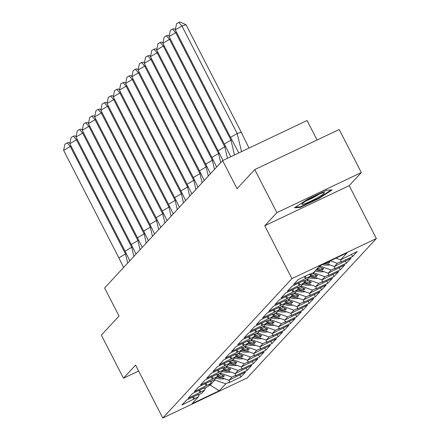 <?xml version="1.0" encoding="UTF-8"?>
<svg xmlns="http://www.w3.org/2000/svg" width="440" height="440" viewBox="0 0 440 440"><rect width="100%" height="100%" fill="white"/><g stroke="black" fill="none" stroke-linecap="round" stroke-linejoin="round"><path stroke-width="0.66" d="M264.754 225.737L349.195 185.647L361.323 172.557L276.881 212.647L264.754 225.737L291.929 278.614L162.773 418L135.597 365.123L123.464 378.208L138.622 371.014M123.464 378.208L101.338 335.148L119.031 316.052L104.605 287.975L222.624 160.606L307.065 120.516L317.075 139.997M276.881 212.647L254.749 169.587L339.191 129.498L361.323 172.557M349.195 185.647L376.37 238.524L247.214 377.911L162.773 418M317.091 268.763L317.389 269.341L318.263 268.4L317.966 267.817M310.591 274.879L311.185 276.034L312.059 275.094L311.35 273.707M304.387 281.572L304.981 282.733L305.855 281.787L305.145 280.406M298.183 288.272L298.777 289.427L299.651 288.481L298.942 287.1M291.979 294.965L292.573 296.12L293.452 295.174L292.738 293.793M285.775 301.659L286.374 302.814L287.249 301.873L286.534 300.487M279.576 308.352L280.17 309.507L281.045 308.567L280.335 307.18M273.372 315.046L273.966 316.206L274.841 315.26L274.131 313.88M267.168 321.739L267.762 322.9L268.637 321.954L267.927 320.573M260.964 328.438L261.558 329.593L262.433 328.647L261.723 327.267M254.76 335.132L255.354 336.286L256.228 335.346L255.519 333.96M248.556 341.825L249.15 342.98L250.025 342.04L249.315 340.654M242.352 348.519L242.946 349.679L243.821 348.733L243.111 347.353M236.148 355.212L236.742 356.373L237.622 355.427L236.907 354.046M229.95 361.911L230.544 363.066L231.418 362.12L230.703 360.74M223.746 368.605L224.34 369.76L225.214 368.814L224.505 367.433M217.542 375.298L218.136 376.453L219.01 375.513L218.301 374.127M291.929 278.614L376.37 238.524M203.819 388.091L203.99 388.421L207.961 386.535L210.903 383.361L211.64 381.04M330.303 260.821L337.348 263.34L341.314 261.454L340.637 262.185L352.627 256.493L357.242 251.515L340.604 259.82L347.05 252.868L319.858 265.777L313.418 272.728L309.447 274.615L310.123 273.884L298.133 279.576L293.519 284.554L310.156 276.249L307.214 279.422L303.243 281.309L303.919 280.577L291.929 286.27L287.315 291.247L303.952 282.942L301.01 286.116L297.039 288.002L297.715 287.27L285.725 292.963L281.111 297.941L297.748 289.636L294.805 292.815L290.834 294.695L291.511 293.97L279.521 299.662L274.912 304.639L291.544 296.329L288.602 299.508L284.636 301.389L285.312 300.663L273.317 306.356L268.708 311.333L285.34 303.028L282.398 306.202L278.432 308.088L279.109 307.357L267.119 313.049L262.504 318.027L279.136 309.722L276.194 312.895L272.228 314.782L272.905 314.05L260.915 319.743L256.3 324.72L272.938 316.415L269.995 319.589L266.024 321.475L266.701 320.743L254.711 326.436L250.096 331.414L266.734 323.109L263.791 326.288L259.82 328.168L260.497 327.437L248.507 333.135L243.892 338.113L260.53 329.802L257.587 332.981L253.616 334.862L254.293 334.136L242.303 339.829L237.688 344.806L254.326 336.501L251.383 339.675L247.412 341.555L248.089 340.83L236.099 346.522L231.484 351.5L248.122 343.195L245.179 346.368L241.208 348.255L241.885 347.523L229.895 353.216L225.28 358.193L241.918 349.888L238.975 353.062L235.01 354.948L235.681 354.216L223.691 359.909L219.082 364.887L235.714 356.582L232.771 359.755L228.806 361.642L229.482 360.91L217.487 366.603L212.878 371.586L229.51 363.275L226.567 366.454L222.602 368.335L223.278 367.609L211.288 373.302L206.674 378.279L223.306 369.969L220.363 373.148L216.398 375.029L217.074 374.303L205.084 379.995L200.47 384.973L217.107 376.668L214.165 379.841L210.194 381.728L210.87 380.996L198.88 386.689L194.266 391.666L210.903 383.361M337.348 263.34L334.406 266.514L325.221 263.23M319.159 266.53L319.457 267.113L320.331 266.167L331.144 270.034L335.11 268.147L334.433 268.879L346.423 263.186L351.038 258.209L334.406 266.514M331.144 270.034L328.202 273.207L317.389 269.341M312.84 273.004L313.252 273.807L314.127 272.861L324.94 276.727L328.906 274.846L328.229 275.572L340.225 269.88L344.834 264.902L328.202 273.207M324.94 276.727L321.998 279.901L311.185 276.034M306.636 279.697L307.048 280.5L307.923 279.554L318.736 283.421L322.702 281.54L322.031 282.266L334.02 276.573L338.63 271.596L321.998 279.901M318.736 283.421L315.793 286.6L304.981 282.733M300.432 286.391L300.845 287.194L301.719 286.248L312.532 290.114L316.503 288.233L315.827 288.965L327.817 283.267L332.431 278.289L315.793 286.6M312.532 290.114L309.59 293.293L298.777 289.427M294.228 293.084L294.641 293.887L295.515 292.947L306.328 296.813L310.299 294.927L309.623 295.658L321.613 289.966L326.227 284.988L309.59 293.293M306.328 296.813L303.386 299.986L292.573 296.12M288.03 299.777L288.442 300.581L289.317 299.64L300.124 303.507L304.095 301.62L303.418 302.352L315.409 296.659L320.023 291.682L303.386 299.986M300.124 303.507L297.182 306.68L286.374 302.814M281.826 306.477L282.238 307.28L283.113 306.334L293.92 310.2L297.891 308.314L297.215 309.045L309.205 303.353L313.819 298.375L297.182 306.68M293.92 310.2L290.978 313.374L280.17 309.507M275.622 313.17L276.034 313.973L276.909 313.027L287.716 316.894L291.687 315.013L291.011 315.739L303 310.046L307.615 305.069L290.978 313.374M287.716 316.894L284.774 320.073L273.966 316.206M269.418 319.864L269.83 320.666L270.704 319.721L281.518 323.587L285.483 321.706L284.807 322.432L296.797 316.74L301.411 311.762L284.774 320.073M281.518 323.587L278.575 326.766L267.762 322.9M263.214 326.557L263.626 327.36L264.501 326.42L275.314 330.286L279.279 328.4L278.603 329.131L290.593 323.439L295.207 318.461L278.575 326.766M275.314 330.286L272.371 333.459L261.558 329.593M257.01 333.25L257.422 334.054L258.297 333.113L269.11 336.98L273.075 335.093L272.399 335.825L284.394 330.132L289.003 325.155L272.371 333.459M269.11 336.98L266.167 340.153L255.354 336.286M250.806 339.95L251.218 340.752L252.093 339.807L262.906 343.673L266.877 341.786L266.2 342.518L278.19 336.826L282.799 331.848L266.167 340.153M262.906 343.673L259.963 346.847L249.15 342.98M244.602 346.643L245.014 347.446L245.889 346.5L256.702 350.367L260.673 348.486L259.996 349.212L271.986 343.519L276.601 338.541L259.963 346.847M256.702 350.367L253.759 353.546L242.946 349.679M238.398 353.337L238.81 354.139L239.685 353.194L250.498 357.06L254.469 355.179L253.792 355.905L265.782 350.213L270.397 345.235L253.759 353.546M250.498 357.06L247.555 360.239L236.742 356.373M232.199 360.03L232.612 360.833L233.486 359.893L244.294 363.759L248.265 361.873L247.588 362.604L259.578 356.911L264.193 351.929L247.555 360.239M244.294 363.759L241.351 366.933L230.544 363.066M225.995 366.724L226.407 367.527L227.282 366.586L238.09 370.452L242.061 368.566L241.384 369.298L253.374 363.605L257.989 358.627L241.351 366.933M238.09 370.452L235.147 373.626L224.34 369.76M219.791 373.423L220.204 374.226L221.078 373.28L231.886 377.146L235.857 375.26L235.18 375.991L247.17 370.299L251.785 365.321L235.147 373.626M231.886 377.146L228.943 380.32L218.136 376.453M209.841 384.5L210.144 385.083L214.874 379.973L225.687 383.84L229.653 381.959L228.976 382.685L240.966 376.992L245.581 372.014L228.943 380.32M225.687 383.84L219.285 390.748L192.093 403.656L198.495 396.748L199.232 394.427M203.99 388.421L204.666 387.69L192.676 393.382L188.062 398.36L204.699 390.055L201.757 393.228L197.786 395.115L198.462 394.383L186.472 400.076L181.858 405.059L198.495 396.748M326.733 262.515L328.713 263.225L329.907 261.938L328.79 261.536M310.156 276.249L310.893 273.928M320.331 266.167L320.078 265.672M318.263 268.4L322.509 269.918L323.702 268.631L319.457 267.113M303.952 282.942L304.689 280.621M314.127 272.861L313.83 272.283M312.059 275.094L316.305 276.612L317.499 275.325L313.252 273.807M297.748 289.636L298.491 287.315M307.923 279.554L307.626 278.977M305.855 281.787L310.107 283.305L311.295 282.018L307.048 280.5M291.544 296.329L292.286 294.008M301.719 286.248L301.422 285.67M299.651 288.481L303.902 289.999L305.096 288.712L300.845 287.194M285.34 303.028L286.083 300.702M295.515 292.947L295.218 292.364M293.452 295.174L297.699 296.698L298.892 295.405L294.641 293.887M279.136 309.722L279.879 307.401M289.317 299.64L289.014 299.062M287.249 301.873L291.495 303.391L292.688 302.104L288.442 300.581M272.938 316.415L273.675 314.094M283.113 306.334L282.816 305.756M281.045 308.567L285.291 310.084L286.484 308.798L282.238 307.28M266.734 323.109L267.471 320.788M276.909 313.027L276.612 312.45M274.841 315.26L279.087 316.778L280.28 315.491L276.034 313.973M260.53 329.802L261.267 327.481M270.704 319.721L270.408 319.143M268.637 321.954L272.882 323.472L274.076 322.185L269.83 320.666M254.326 336.501L255.063 334.175M264.501 326.42L264.204 325.837M262.433 328.647L266.679 330.171L267.872 328.878L263.626 327.36M248.122 343.195L248.859 340.874M258.297 333.113L258 332.53M256.228 335.346L260.475 336.864L261.668 335.577L257.422 334.054M241.918 349.888L242.66 347.567M252.093 339.807L251.796 339.229M250.025 342.04L254.276 343.558L255.464 342.27L251.218 340.752M235.714 356.582L236.456 354.261M245.889 346.5L245.591 345.923M243.821 348.733L248.072 350.251L249.266 348.964L245.014 347.446M229.51 363.275L230.252 360.954M239.685 353.194L239.388 352.616M237.622 355.427L241.868 356.945L243.062 355.658L238.81 354.139M223.306 369.969L224.048 367.648M233.486 359.893L233.184 359.31M231.418 362.12L235.664 363.638L236.858 362.351L232.612 360.833M217.107 376.668L217.844 374.347M227.282 366.586L226.985 366.003M225.214 368.814L229.46 370.337L230.654 369.05L226.407 367.527M221.078 373.28L220.781 372.702M219.01 375.513L223.256 377.031L224.45 375.743L220.204 374.226M204.699 390.055L205.436 387.734M214.874 379.973L214.577 379.396M208.654 385.786L210.144 385.083L219.285 390.748M222.624 160.606L237.056 188.683L254.749 169.587M340.604 259.82L335.929 258.148M239.816 374.754L240.966 376.992M197.621 394.785L197.786 395.115M228.784 380.264L229.653 381.959M193.545 396.721L194.524 398.635M192.698 397.122L193.847 399.361M246.021 368.055L247.17 370.299M252.225 361.361L253.374 363.605M258.429 354.668L259.578 356.911M264.632 347.974L265.782 350.213M270.831 341.281L271.986 343.519M277.035 334.587L278.19 336.826M283.239 327.888L284.394 330.132M289.443 321.195L290.593 323.439M295.647 314.501L296.797 316.74M301.851 307.808L303 310.046M308.055 301.114L309.205 303.353M314.259 294.415L315.409 296.659M320.463 287.722L321.613 289.966M326.661 281.028L327.817 283.267M332.866 274.335L334.02 276.573M339.07 267.641L340.225 269.88M345.274 260.942L346.423 263.186M351.478 254.249L352.627 256.493M234.988 373.571L235.857 375.26M199.744 390.027L200.728 391.941M198.902 390.429L200.052 392.667M309.276 274.285L309.447 274.615M340.445 259.76L341.314 261.454M305.206 276.221L306.185 278.13M304.359 276.623L305.509 278.861M303.077 280.978L303.243 281.309M334.241 266.459L335.11 268.147M299.002 282.915L299.981 284.829M298.155 283.316L299.305 285.555M296.874 287.672L297.039 288.002M328.036 273.152L328.906 274.846M292.798 289.608L293.783 291.522M291.951 290.01L293.106 292.248M290.67 294.366L290.834 294.695M321.833 279.846L322.702 281.54M286.594 296.302L287.579 298.216M285.747 296.703L286.902 298.947M284.466 301.065L284.636 301.389M315.629 286.539L316.503 288.233M280.39 302.995L281.375 304.909M279.543 303.397L280.698 305.641M278.262 307.758L278.432 308.088M309.43 293.233L310.299 294.927M274.186 309.694L275.171 311.603M273.345 310.096L274.494 312.334M272.058 314.452L272.228 314.782M303.226 299.932L304.095 301.62M267.982 316.388L268.966 318.302M267.141 316.789L268.29 319.027M265.853 321.145L266.024 321.475M297.022 306.625L297.891 308.314M261.778 323.081L262.763 324.995M260.937 323.483L262.086 325.721M259.649 327.839L259.82 328.168M290.818 313.319L291.687 315.013M255.574 329.775L256.559 331.689M254.733 330.176L255.882 332.42M253.446 334.538L253.616 334.862M284.614 320.012L285.483 321.706M249.376 336.468L250.355 338.382M248.529 336.87L249.678 339.114M247.247 341.231L247.412 341.555M278.41 326.706L279.279 328.4M243.172 343.167L244.151 345.076M242.325 343.563L243.48 345.807M241.043 347.925L241.208 348.255M272.206 333.399L273.075 335.093M236.968 349.861L237.952 351.769M236.121 350.262L237.276 352.5M234.839 354.618L235.01 354.948M266.002 340.098L266.877 341.786M230.764 356.554L231.748 358.468M229.917 356.956L231.072 359.194M228.635 361.312L228.806 361.642M259.798 346.791L260.673 348.486M224.56 363.248L225.544 365.161M223.713 363.649L224.868 365.893M222.431 368.011L222.602 368.335M253.6 353.485L254.469 355.179M218.356 369.941L219.34 371.855M217.514 370.343L218.664 372.587M216.227 374.704L216.398 375.029M247.396 360.179L248.265 361.873M212.152 376.635L213.136 378.549M211.31 377.036L212.46 379.28M210.023 381.398L210.194 381.728M241.191 366.872L242.061 368.566M205.948 383.334L206.932 385.242M205.106 383.735L206.256 385.974M222.178 374.93L223.256 377.031M228.382 368.236L229.46 370.337M234.586 361.543L235.664 363.638M240.79 354.844L241.868 356.945M246.989 348.15L248.072 350.251M253.193 341.457L254.276 343.558M259.397 334.763L260.475 336.864M265.601 328.07L266.679 330.171M271.805 321.37L272.882 323.472M278.009 314.677L279.087 316.778M284.213 307.984L285.291 310.084M290.416 301.29L291.495 303.391M296.615 294.597L297.699 296.698M302.819 287.903L303.902 289.999M309.023 281.204L310.107 283.305M315.227 274.511L316.305 276.612M321.431 267.817L322.509 269.918M328.031 261.894L328.713 263.225M300.069 207.455L318.885 198.523L332.134 189.915L326.562 190.24L307.742 199.172L294.498 207.779L300.069 207.455L299.772 206.877M318.67 198.099L318.885 198.523M222.107 377.872A21.428 20.438 -137.2 0 1 216.733 377.064M215.721 378.158A21.428 20.438 42.8 0 0 224.565 378.752M218.086 376.36A21.428 20.438 -137.2 0 1 217.272 376.134M127.661 263.093L125.51 253.946L118.872 257.862L123.602 267.476M126.214 253.743L125.51 253.946L70.268 146.46L63.63 150.381L118.872 257.862M71.132 146.212L70.268 146.46L67.127 142.896L68.497 142.5L69.938 143.181M63.63 150.381L64.911 144.205L67.127 142.896M305.409 203.522A12.661 1.353 152.8 0 0 318.83 196.933A12.661 1.353 152.8 0 0 324.088 192.594A12.661 1.353 152.8 0 0 320.865 193.479A12.661 1.353 152.8 0 0 309.359 198.985A12.661 1.353 152.8 0 0 301.961 203.962A12.661 1.353 152.8 0 0 305.409 203.522M306.114 200.871A9.587 1.023 152.8 0 0 306.482 200.734A9.587 1.023 152.8 0 0 319.154 194.172M331.183 189.97L318.538 198.187L300.305 206.844L295.51 207.125M228.305 371.179A21.428 20.438 -137.2 0 1 222.937 370.37M221.925 371.465A21.428 20.438 42.8 0 0 230.769 372.059M224.29 369.661A21.428 20.438 -137.2 0 1 223.476 369.441M133.859 256.399L131.714 247.253L125.076 251.169L129.8 260.777M132.418 247.049L131.714 247.253L76.472 139.766L69.834 143.682L125.076 251.169M77.336 139.519L76.472 139.766L73.332 136.202L74.701 135.806L76.142 136.488M69.834 143.682L71.115 137.511L73.332 136.202M234.509 364.485A21.428 20.438 -137.2 0 1 229.141 363.677M228.129 364.771A21.428 20.438 42.8 0 0 236.968 365.365M230.489 362.967A21.428 20.438 -137.2 0 1 229.68 362.747M140.063 249.706L137.918 240.559L131.274 244.475L136.004 254.084M138.622 240.356L137.918 240.559L82.676 133.072L76.038 136.989L131.274 244.475M83.54 132.825L82.676 133.072L79.53 129.508L80.9 129.113L82.346 129.795M76.038 136.989L77.319 130.812L79.53 129.508M240.713 357.792A21.428 20.438 -137.2 0 1 235.345 356.983M234.328 358.077A21.428 20.438 42.8 0 0 243.172 358.672M236.693 356.274A21.428 20.438 -137.2 0 1 235.884 356.048M146.267 243.012L144.117 233.865L137.478 237.782L142.208 247.39M144.826 233.662L144.117 233.865L88.88 126.379L82.242 130.295L137.478 237.782M89.743 126.132L88.88 126.379L85.734 122.815L87.104 122.419L88.55 123.101M82.242 130.295L83.523 124.118L85.734 122.815M246.917 351.098A21.428 20.438 -137.2 0 1 241.549 350.29M240.532 351.384A21.428 20.438 42.8 0 0 249.376 351.978M242.897 349.58A21.428 20.438 -137.2 0 1 242.088 349.355M152.471 236.313L150.321 227.167L143.682 231.083L148.412 240.697M151.03 226.963L150.321 227.167L95.084 119.686L88.446 123.602L143.682 231.083M95.948 119.433L95.084 119.686L91.938 116.122L93.308 115.726L94.754 116.402M88.446 123.602L89.727 117.425L91.938 116.122M253.121 344.399A21.428 20.438 -137.2 0 1 247.753 343.596M246.736 344.691A21.428 20.438 42.8 0 0 255.58 345.279M249.101 342.887A21.428 20.438 -137.2 0 1 248.292 342.661M158.675 229.62L156.524 220.473L149.886 224.389L154.616 234.003M157.229 220.27L156.524 220.473L101.288 112.987L94.65 116.908L149.886 224.389M102.151 112.739L101.288 112.987L98.142 109.422L99.512 109.026L100.953 109.709M94.65 116.908L95.931 110.732L98.142 109.422M259.325 337.706A21.428 20.438 -137.2 0 1 253.952 336.897M252.94 337.992A21.428 20.438 42.8 0 0 261.784 338.586M255.305 336.188A21.428 20.438 -137.2 0 1 254.496 335.968M164.879 222.926L162.729 213.78L156.09 217.696L160.82 227.304M163.433 213.576L162.729 213.78L107.492 106.293L100.848 110.209L156.09 217.696M108.356 106.046L107.492 106.293L104.346 102.729L105.716 102.333L107.157 103.015M100.848 110.209L102.135 104.038L104.346 102.729M265.529 331.012A21.428 20.438 -137.2 0 1 260.156 330.204M259.144 331.298A21.428 20.438 42.8 0 0 267.988 331.892M261.509 329.494A21.428 20.438 -137.2 0 1 260.7 329.274M171.083 216.233L168.933 207.086L162.294 211.002L167.024 220.611M169.637 206.882L168.933 207.086L113.691 99.6L107.052 103.516L162.294 211.002M114.554 99.352L113.691 99.6L110.55 96.036L111.92 95.639L113.361 96.322M107.052 103.516L108.339 97.339L110.55 96.036M271.733 324.319A21.428 20.438 -137.2 0 1 266.36 323.51M265.348 324.605A21.428 20.438 42.8 0 0 274.192 325.199M267.713 322.8A21.428 20.438 -137.2 0 1 266.899 322.581M177.287 209.539L175.137 200.393L168.498 204.309L173.228 213.917M175.84 200.189L175.137 200.393L119.895 92.906L113.256 96.822L168.498 204.309M120.758 92.659L119.895 92.906L116.754 89.342L118.124 88.946L119.564 89.628M113.256 96.822L114.538 90.646L116.754 89.342M277.932 317.625A21.428 20.438 -137.2 0 1 272.564 316.817M271.552 317.911A21.428 20.438 42.8 0 0 280.396 318.505M273.916 316.107A21.428 20.438 -137.2 0 1 273.103 315.882M183.486 202.846L181.34 193.694L174.702 197.615L179.432 207.224M182.045 193.49L181.34 193.694L126.099 86.213L119.46 90.129L174.702 197.615M126.962 85.96L126.099 86.213L122.958 82.649L124.328 82.253L125.769 82.929M119.46 90.129L120.742 83.952L122.958 82.649M284.136 310.932A21.428 20.438 -137.2 0 1 278.768 310.123M277.756 311.218A21.428 20.438 42.8 0 0 286.6 311.806M280.121 309.414A21.428 20.438 -137.2 0 1 279.307 309.188M189.69 196.147L187.545 187L180.906 190.916L185.631 200.53M188.249 186.797L187.545 187L132.303 79.519L125.664 83.435L180.906 190.916M133.166 79.266L132.303 79.519L129.162 75.95L130.532 75.559L131.972 76.236M125.664 83.435L126.946 77.259L129.162 75.95M290.34 304.233A21.428 20.438 -137.2 0 1 284.972 303.424M283.954 304.519A21.428 20.438 42.8 0 0 292.798 305.113M286.319 302.715A21.428 20.438 -137.2 0 1 285.511 302.495M195.894 189.453L193.749 180.306L187.105 184.222L191.835 193.831M194.453 180.103L193.749 180.306L138.507 72.82L131.868 76.736L187.105 184.222M139.37 72.573L138.507 72.82L135.361 69.256L136.73 68.86L138.177 69.542M131.868 76.736L133.15 70.565L135.361 69.256M296.543 297.539A21.428 20.438 -137.2 0 1 291.175 296.731M290.158 297.825A21.428 20.438 42.8 0 0 299.002 298.419M292.523 296.021A21.428 20.438 -137.2 0 1 291.715 295.801M202.097 182.76L199.947 173.613L193.309 177.529L198.038 187.138M200.656 173.41L199.947 173.613L144.711 66.127L138.072 70.043L193.309 177.529M145.574 65.879L144.711 66.127L141.565 62.563L142.934 62.167L144.381 62.849M138.072 70.043L139.354 63.866L141.565 62.563M302.748 290.846A21.428 20.438 -137.2 0 1 297.38 290.037M296.362 291.132A21.428 20.438 42.8 0 0 305.206 291.726M298.727 289.327A21.428 20.438 -137.2 0 1 297.918 289.108M208.302 176.066L206.151 166.92L199.513 170.836L204.243 180.444M206.855 166.716L206.151 166.92L150.915 59.433L144.276 63.349L199.513 170.836M151.778 59.186L150.915 59.433L147.769 55.869L149.138 55.473L150.579 56.155M144.276 63.349L145.558 57.173L147.769 55.869M308.952 284.152A21.428 20.438 -137.2 0 1 303.584 283.344M302.566 284.438A21.428 20.438 42.8 0 0 311.41 285.032M304.931 282.634A21.428 20.438 -137.2 0 1 304.123 282.409M214.506 169.373L212.355 160.221L205.716 164.142L210.447 173.751M213.059 160.017L212.355 160.221L157.119 52.74L150.48 56.656L205.716 164.142M157.982 52.487L157.119 52.74L153.972 49.175L155.342 48.78L156.783 49.456M150.48 56.656L151.762 50.479L153.972 49.175M315.156 277.459A21.428 20.438 -137.2 0 1 309.782 276.65M308.77 277.745A21.428 20.438 42.8 0 0 317.614 278.339M311.135 275.94A21.428 20.438 -137.2 0 1 310.327 275.715M220.71 162.673L218.559 153.527L211.921 157.443L216.651 167.057M219.263 153.323L218.559 153.527L163.323 46.046L156.679 49.962L211.921 157.443M164.186 45.793L163.323 46.046L160.177 42.477L161.546 42.086L162.987 42.763M156.679 49.962L157.965 43.786L160.177 42.477M321.36 270.76A21.428 20.438 -137.2 0 1 315.986 269.951M314.974 271.046A21.428 20.438 42.8 0 0 323.818 271.639M317.339 269.247A21.428 20.438 -137.2 0 1 316.784 269.093M227.464 158.312L224.763 146.834L218.125 150.75L222.915 160.468M225.467 146.63L224.763 146.834L169.521 39.347L162.882 43.269L218.125 150.75M170.385 39.1L169.521 39.347L166.381 35.783L167.75 35.387L169.191 36.069M162.882 43.269L164.17 37.092L166.381 35.783M327.564 264.066A21.428 20.438 -137.2 0 1 324.187 263.725M322.267 264.632A21.428 20.438 42.8 0 0 330.022 264.946M234.482 154.979L230.967 140.14L224.329 144.056L230.824 156.712M231.671 139.937L230.967 140.14L175.725 32.654L169.087 36.569L224.329 144.056M176.589 32.406L175.725 32.654L172.585 29.09L173.954 28.694L175.395 29.375M169.087 36.569L170.368 30.393L172.585 29.09M335.511 258.346A21.428 20.438 42.8 0 0 336.226 258.253M241.527 151.635L237.171 133.447L230.532 137.363L238.827 152.916M249.007 148.082L241.28 132.258L237.171 133.447L181.929 25.96L175.291 29.876L230.532 137.363M186.038 24.772L181.929 25.96L178.788 22.396L180.158 22L186.038 24.772L241.28 132.258M175.291 29.876L176.572 23.7L178.788 22.396"/></g></svg>
